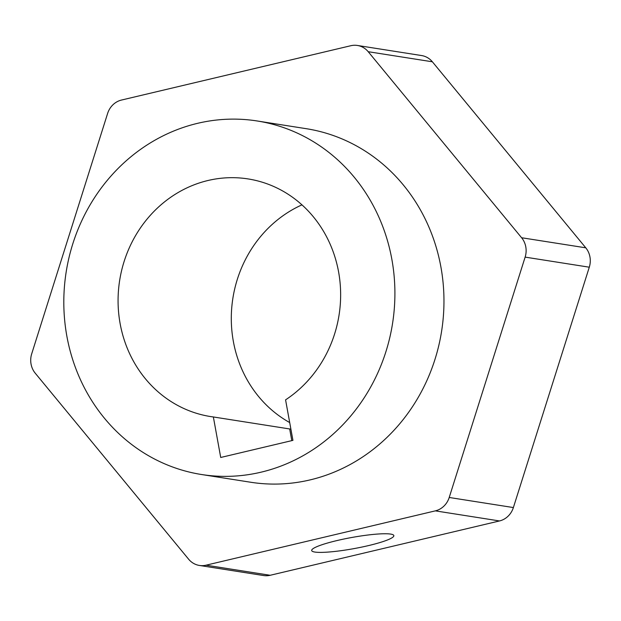 <?xml version="1.0" encoding="UTF-8"?>
<svg xmlns="http://www.w3.org/2000/svg" width="621" height="621" viewBox="0 0 621 621"><rect width="100%" height="100%" fill="white"/><g stroke="black" fill="none" stroke-linecap="round" stroke-linejoin="round"><path stroke-width="0.93" d="M31.05 364.061A19.88 18.358 -81.1 0 0 35.226 373.182L188.629 559.211A19.88 18.358 -81.1 0 0 199.419 565.452A19.88 18.358 -81.1 0 0 206.025 565.195L435.344 510.866A19.88 18.358 -81.1 0 0 449.216 497.475L525.133 257.117A19.88 18.358 -81.1 0 0 521.609 237.742L368.206 51.706A19.88 18.358 -81.1 0 0 357.424 45.465A19.88 18.358 -81.1 0 0 350.811 45.721L121.499 100.051A19.88 18.358 -81.1 0 0 107.619 113.441L31.71 353.799A19.88 18.358 -81.1 0 0 31.05 364.061M291.792 440.638L289.673 428.956L290.907 429.181M336.916 540.581A41.754 5.674 169.7 0 0 311.688 550.54A41.754 5.674 169.7 0 0 368.618 545.564A41.754 5.674 169.7 0 0 393.846 535.605A41.754 5.674 169.7 0 0 336.916 540.581M289.673 428.956L213.36 416.963L220.719 457.475L292.933 440.367L285.575 399.854A120.288 111.05 -81.1 0 0 338.585 271.874A120.288 111.05 -81.1 0 0 248.035 178.918A120.288 111.05 -81.1 0 0 120.132 323.626A120.288 111.05 -81.1 0 0 210.682 416.582A120.288 111.05 -81.1 0 0 213.36 416.963M301.969 204.852A120.288 111.05 -81.1 0 0 233.356 341.418A120.288 111.05 -81.1 0 0 289.704 422.567M391.843 259.252A178.949 165.202 -81.1 0 0 257.141 120.971A178.949 165.202 -81.1 0 0 66.874 336.24A178.949 165.202 -81.1 0 0 201.577 474.522A178.949 165.202 -81.1 0 0 391.843 259.252M201.577 474.522L250.636 482.238A178.949 165.202 -81.1 0 0 440.902 266.968A178.949 165.202 -81.1 0 0 306.2 128.679L257.141 120.971M521.609 237.742L585.774 247.818L432.371 61.789L368.206 51.706M206.025 565.195L270.189 575.279L499.501 520.949L435.344 510.866M449.216 497.475L513.381 507.559L589.29 267.201L525.133 257.117M585.774 247.818A19.88 18.358 98.9 0 1 589.29 267.201M513.381 507.559A19.88 18.358 98.9 0 1 499.501 520.949M270.189 575.279A19.88 18.358 98.9 0 1 263.576 575.535L199.419 565.452M357.424 45.465L421.581 55.548A19.88 18.358 98.9 0 1 432.371 61.789"/></g></svg>
